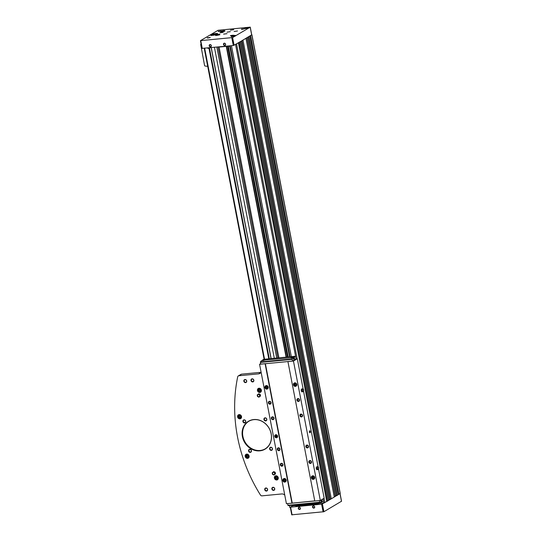 <?xml version="1.0" encoding="UTF-8"?>
<svg xmlns="http://www.w3.org/2000/svg" width="542" height="542" viewBox="0 0 542 542"><rect width="100%" height="100%" fill="white"/><g stroke="black" fill="none" stroke-linecap="round" stroke-linejoin="round"><path stroke-width="0.81" d="M217.2 35.284L216.549 35.23L217.037 34.945L218.819 34.769L217.2 35.284M232.938 36.395L232.288 36.334L232.775 36.05L234.557 35.88L232.938 36.395M222.267 31.687L221.617 31.626L222.105 31.341L223.887 31.172L222.267 31.687M246.576 28.36L245.926 28.299L246.414 28.015L248.195 27.845L246.576 28.36M213.446 35.122L212.41 35.027L213.189 34.573L216.041 34.295L213.446 35.122M297.768 505.185L315.668 503.626M315.539 503.843L315.525 504.494L317.829 504.046L317.571 503.45L315.539 503.843C314.773 503.64 318.222 502.983 317.571 503.45L319.529 503.091L318.235 503.193L318.168 502.793L318.235 503.193M300.139 504.521L297.693 505.164M251.664 34.844L239.374 42.29L327.7 500.95L326.738 501.486M251.718 34.79L248.405 36.876M247.05 37.676L241.671 40.846M296 505.557L292.416 505.733M239.374 42.29L238.405 42.825L326.745 501.513L323.818 502.888L319.57 503.294L319.448 502.671M328.696 500.313L327.7 500.95M242.965 40.169L331.291 498.836L330.288 499.426L328.655 499.609L240.479 41.551M335.43 496.343L331.284 498.803M340.159 493.457L338.018 494.832M249.699 36.206L338.025 494.866L337.022 495.456L335.39 495.639L247.213 37.581M229.686 45.86L289.563 356.826M238.419 42.852L233.304 45.514L201.997 48.394M246.109 38.319L334.434 496.98M250.655 35.636L338.98 494.304M209.016 48.407L268.791 358.818M296.914 504.832L296.989 505.212M240.316 41.646L236.136 44.105M231.448 45.691L291.332 356.656M209.497 48.272L269.293 358.77M297.409 504.785L297.483 505.158M250.526 35.677L338.852 494.345M245.98 38.36L334.306 497.021M239.246 42.33L327.571 500.991M228.412 46.565L288.181 356.954M227.681 46.598L287.463 357.022M225.906 46.226L226.576 46.185L286.447 357.124M226.576 46.185L226.258 46.375L286.101 357.158M226.258 46.375L219.07 47.059L278.92 357.842M219.07 47.059L220.16 46.775M336.731 495.537L335.451 496.296M329.997 499.507L328.716 500.266M324.462 502.766L321.623 504.175L290.6 507.149L292.368 505.849M341.48 501.255L323.906 511.723L291.813 514.805M299.137 507.163A1.206 1.05 59.5 0 1 300.397 508.816A1.206 1.05 59.5 0 1 298.547 508.992A1.206 1.05 59.5 0 1 299.137 507.163M313.405 505.794A1.206 1.05 59.5 0 1 314.665 507.447A1.206 1.05 59.5 0 1 312.809 507.624A1.206 1.05 59.5 0 1 313.405 505.794M297.958 505.334L298.107 506.059L295.912 506.37L295.925 505.727C295.16 505.523 298.608 504.859 297.958 505.334L295.925 505.727M317.707 503.762L319.8 503.274M315.539 503.972L298.093 505.645M200.499 40.643L218.094 30.277L250.248 27.134L232.599 37.567L200.499 40.643M210.052 44.546A1.206 1.05 59.5 0 1 211.312 46.206A1.206 1.05 59.5 0 1 209.463 46.382A1.206 1.05 59.5 0 1 210.052 44.546M224.313 43.184A1.206 1.05 59.5 0 1 225.58 44.837A1.206 1.05 59.5 0 1 223.724 45.013A1.206 1.05 59.5 0 1 224.313 43.184M220.763 31.429A2.209 0.406 -10.9 0 0 220.553 31.66A2.209 0.406 -10.9 0 0 222.796 31.639A2.209 0.406 -10.9 0 0 224.889 30.826A2.209 0.406 -10.9 0 0 223.155 30.758A2.209 0.406 -10.9 0 0 220.763 31.429M231.434 36.145A2.209 0.406 -10.9 0 0 231.224 36.368A2.209 0.406 -10.9 0 0 233.473 36.355A2.209 0.406 -10.9 0 0 235.56 35.535A2.209 0.406 -10.9 0 0 233.832 35.467A2.209 0.406 -10.9 0 0 231.434 36.145M215.696 35.034A2.209 0.406 -10.9 0 0 215.486 35.264A2.209 0.406 -10.9 0 0 217.735 35.244A2.209 0.406 -10.9 0 0 219.822 34.431A2.209 0.406 -10.9 0 0 218.094 34.356A2.209 0.406 -10.9 0 0 215.696 35.034M245.072 28.103A2.209 0.406 -10.9 0 0 244.862 28.333A2.209 0.406 -10.9 0 0 247.105 28.313A2.209 0.406 -10.9 0 0 249.198 27.5A2.209 0.406 -10.9 0 0 247.464 27.432A2.209 0.406 -10.9 0 0 245.072 28.103M210.967 34.735A3.611 0.664 -10.9 0 0 210.635 35.115A3.611 0.664 -10.9 0 0 214.307 35.081A3.611 0.664 -10.9 0 0 217.728 33.746A3.611 0.664 -10.9 0 0 214.896 33.638A3.611 0.664 -10.9 0 0 210.967 34.735M230.458 35.569L233.446 35.189L230.458 35.569M207.281 37.791L210.269 37.412L207.281 37.791M218.223 31.341L221.211 30.962L218.223 31.341M241.407 29.119L244.388 28.74L241.407 29.119M234.117 31.483L237.491 30.982L234.117 31.483M230.35 30.183L233.724 29.681L230.35 30.183M219.849 32.845L223.229 32.351L219.849 32.845M223.616 34.146L226.996 33.651L223.616 34.146M226.983 32.168L230.357 31.666L226.983 32.168M313.533 505.95A0.989 0.86 59.5 0 1 314.218 507.752A0.989 0.86 59.5 0 1 313.215 506.052A0.989 0.86 59.5 0 1 313.533 505.95M224.449 43.34A0.989 0.86 59.5 0 1 225.133 45.142A0.989 0.86 59.5 0 1 224.131 43.441A0.989 0.86 59.5 0 1 224.449 43.34M210.181 44.701A0.989 0.86 59.5 0 1 210.865 46.504A0.989 0.86 59.5 0 1 209.869 44.81A0.989 0.86 59.5 0 1 210.181 44.701M299.272 507.319A0.989 0.86 59.5 0 1 299.956 509.121A0.989 0.86 59.5 0 1 298.954 507.42A0.989 0.86 59.5 0 1 299.272 507.319M244.096 28.929L241.63 29.403M220.919 31.151L218.453 31.626M209.978 37.601L207.511 38.075M233.155 35.379L230.689 35.853M213.291 35.108L213.189 34.573M215.113 34.783L215.005 34.207M247.613 28.15L247.545 27.784M223.304 31.477L223.236 31.111M232.836 36.389L232.775 36.05M233.981 36.185L233.907 35.819M218.243 35.074L218.175 34.715M289.482 505.544L289.848 507.461A0.4 0.352 -120.5 0 0 290.173 507.807A14.451 12.622 -120.5 0 0 290.404 507.861M201.096 44.092A14.451 12.622 -120.5 0 0 200.892 44.187A0.4 0.352 -120.5 0 0 200.716 44.579L204.585 65.609A0.4 0.352 -120.5 0 0 204.896 65.955A14.451 12.622 -120.5 0 0 207.701 66.307M259.015 388.228A2.209 1.931 59.5 0 1 260.546 392.259A2.209 1.931 59.5 0 1 258.304 388.451A2.209 1.931 59.5 0 1 259.015 388.228M239.144 414.589A2.209 1.931 59.5 0 1 240.675 418.627A2.209 1.931 59.5 0 1 238.433 414.82A2.209 1.931 59.5 0 1 239.144 414.589M246.752 454.108A2.209 1.931 59.5 0 1 248.283 458.139A2.209 1.931 59.5 0 1 246.041 454.332A2.209 1.931 59.5 0 1 246.752 454.108M275.878 475.774A2.209 1.931 59.5 0 1 277.409 479.806A2.209 1.931 59.5 0 1 275.167 476.005A2.209 1.931 59.5 0 1 275.878 475.774M253.785 419.542A16.213 14.16 59.5 0 1 270.783 441.818A16.213 14.16 59.5 0 1 245.831 444.21A16.213 14.16 59.5 0 1 253.785 419.542M270.749 447.265A1.606 1.402 59.5 0 1 272.43 449.474A1.606 1.402 59.5 0 1 269.963 449.711A1.606 1.402 59.5 0 1 270.749 447.265M265.079 417.828A1.606 1.402 59.5 0 1 266.766 420.03A1.606 1.402 59.5 0 1 264.293 420.267A1.606 1.402 59.5 0 1 265.079 417.828M244.042 419.84A1.606 1.402 59.5 0 1 245.722 422.049A1.606 1.402 59.5 0 1 243.25 422.286A1.606 1.402 59.5 0 1 244.042 419.84M249.706 449.284A1.606 1.402 59.5 0 1 251.393 451.493A1.606 1.402 59.5 0 1 248.92 451.73A1.606 1.402 59.5 0 1 249.706 449.284M273.005 487.292A1.606 1.402 59.5 0 1 274.692 489.501A1.606 1.402 59.5 0 1 272.219 489.738A1.606 1.402 59.5 0 1 273.005 487.292M244.991 379.508A1.606 1.402 59.5 0 1 246.671 381.717A1.606 1.402 59.5 0 1 244.198 381.954A1.606 1.402 59.5 0 1 244.991 379.508M252.118 378.824A1.606 1.402 59.5 0 1 253.805 381.033A1.606 1.402 59.5 0 1 251.332 381.27A1.606 1.402 59.5 0 1 252.118 378.824M265.878 487.976A1.606 1.402 59.5 0 1 267.558 490.185A1.606 1.402 59.5 0 1 265.085 490.422A1.606 1.402 59.5 0 1 265.878 487.976M261.095 372.185A4.011 3.503 -120.5 0 1 259.903 373.445A4.011 3.503 -120.5 0 1 258.609 373.865L238.826 375.762A1.606 1.402 -120.5 0 0 237.701 376.805A150.906 131.808 -120.5 0 0 260.472 495.056A1.606 1.402 -120.5 0 0 261.955 495.849L281.738 493.952A4.011 3.503 -120.5 0 1 284.767 495.103M275.2 472.278L273.805 471.615L272.199 472.814L272.504 474.386L273.9 475.043L275.505 473.844L275.2 472.278L274.699 472.577L273.297 471.913M260.207 394.413L258.812 393.749L257.206 394.955L257.511 396.52L258.907 397.184L260.512 395.978L260.207 394.413L259.706 394.712L258.304 394.048M235.533 44.464L296.081 358.872L297.307 358.757L293.452 361.026L259.571 364.271L260.634 363.648M293.452 361.026L320.308 500.483L324.163 498.213L318.574 469.203M318.066 466.581L303.581 391.338M303.073 388.716L297.307 358.757M309.699 430.815A1.003 0.454 84.5 0 0 309.577 430.944A1.003 0.454 84.5 0 0 309.746 432.665A1.003 0.454 84.5 0 0 310.349 431.899A1.003 0.454 84.5 0 0 309.699 430.815M316.223 468.6L316.819 469.758L318.574 469.25L318.649 467.692L318.052 466.54L316.298 467.041L316.223 468.6L317.287 468.498L317.89 469.65M301.223 390.735L301.826 391.893L303.574 391.385L303.655 389.833L303.053 388.675L301.305 389.176L301.223 390.735L302.294 390.633L302.897 391.785M263.764 360.186L262.789 360.498L263.805 360.41M292.646 357.422L291.677 357.727L292.687 357.639M292.179 358.926L292.463 361.08L296.081 358.946L295.532 356.25L294.252 357.009L294.577 358.709L293.581 359.299L293.263 357.645A12.845 5.793 84.5 0 0 292.179 358.926L260.438 361.968A12.845 5.793 84.5 0 1 261.522 360.694L264.869 360.071L262.518 360.084M292.978 357.632C291.339 358.052 290.647 358.032 290.898 357.571L293.845 357.076L294.008 358.736M290.756 357.761L264.869 360.071M294.252 357.009L293.845 357.076M263.805 359.292L262.511 360.051M321.528 501.906L323.425 501.133L323.032 498.877L323.818 502.888M275.858 434.718A1.606 1.402 59.5 0 1 276.976 437.645A1.606 1.402 59.5 0 1 275.343 434.88A1.606 1.402 59.5 0 1 275.858 434.718M282.802 480.51L283.71 478.674A1.809 1.579 59.5 0 1 285.546 481.791L285.349 481.906A1.809 1.579 -120.5 0 0 283.513 478.789A1.809 1.579 -120.5 0 0 282.822 480.476L283.29 480.463A1.287 1.125 -120.5 0 0 285.085 481.452A1.287 1.125 -120.5 0 0 283.778 479.243A1.287 1.125 -120.5 0 0 283.29 480.449L283.73 480.192L283.263 480.219M264.896 387.537L265.804 385.708A1.809 1.579 59.5 0 1 267.64 388.817L267.443 388.932A1.809 1.579 -120.5 0 0 265.614 385.816A1.809 1.579 -120.5 0 0 264.923 387.51L265.39 387.489A1.287 1.125 -120.5 0 0 267.179 388.478A1.287 1.125 -120.5 0 0 265.878 386.27A1.287 1.125 -120.5 0 0 265.384 387.483L265.824 387.225L265.356 387.245M281.366 463.302A1.484 1.294 59.5 0 1 282.924 465.348A1.484 1.294 59.5 0 1 280.634 465.564A1.484 1.294 59.5 0 1 281.366 463.302M278.385 447.807A1.484 1.294 59.5 0 1 279.936 449.846A1.484 1.294 59.5 0 1 277.653 450.07A1.484 1.294 59.5 0 1 278.385 447.807M269.428 401.324A1.484 1.294 59.5 0 1 270.986 403.363A1.484 1.294 59.5 0 1 268.703 403.58A1.484 1.294 59.5 0 1 269.428 401.324M272.416 416.818A1.484 1.294 59.5 0 1 273.967 418.858A1.484 1.294 59.5 0 1 271.684 419.074A1.484 1.294 59.5 0 1 272.416 416.818M314.753 500.883L286.427 503.735L259.571 364.271M291.955 503.2L265.099 363.743M293.425 384.8L294.333 382.97A1.809 1.579 59.5 0 1 296.169 386.08L295.973 386.195A1.809 1.579 -120.5 0 0 294.143 383.086A1.809 1.579 -120.5 0 0 293.452 384.773L293.886 384.515M311.799 477.529L312.26 477.468L311.359 477.787L312.239 475.944A1.809 1.579 59.5 0 1 314.075 479.053L313.879 479.169A1.809 1.579 -120.5 0 0 312.043 476.059A1.809 1.579 -120.5 0 0 311.352 477.746L311.792 477.488M297.958 398.587A1.484 1.294 59.5 0 1 299.516 400.626A1.484 1.294 59.5 0 1 297.233 400.85A1.484 1.294 59.5 0 1 297.958 398.587M306.914 445.07A1.484 1.294 59.5 0 1 308.466 447.116A1.484 1.294 59.5 0 1 306.183 447.333A1.484 1.294 59.5 0 1 306.914 445.07M309.895 460.571A1.484 1.294 59.5 0 1 311.454 462.611A1.484 1.294 59.5 0 1 309.164 462.827A1.484 1.294 59.5 0 1 309.895 460.571M300.945 414.081A1.484 1.294 59.5 0 1 302.497 416.121A1.484 1.294 59.5 0 1 300.214 416.344A1.484 1.294 59.5 0 1 300.945 414.081M320.308 500.483L314.78 501.011L287.924 361.555M292.226 503.044L265.384 363.675M292.463 361.08L288.005 361.507M265.18 363.696L260.722 364.122L260.438 361.968M314.773 500.971L292.036 503.152M287.592 503.62L288.1 505.591A12.845 5.793 84.5 0 0 288.75 505.611L320.491 502.569A12.845 5.793 84.5 0 0 321.142 502.42L320.823 500.774L321.826 500.185L322.151 501.885M319.326 500.578L319.834 502.549A12.845 5.793 84.5 0 0 320.491 502.569M263.798 359.292L295.532 356.25L263.791 359.299M301.013 414.169A1.362 1.192 59.5 0 1 302.45 416.046A1.362 1.192 59.5 0 1 300.349 416.242A1.362 1.192 59.5 0 1 301.013 414.169M301.047 414.325A1.206 1.05 59.5 0 1 302.307 415.978A1.206 1.05 59.5 0 1 300.458 416.154A1.206 1.05 59.5 0 1 301.047 414.325M301.176 414.481A0.989 0.86 59.5 0 1 301.86 416.283A0.989 0.86 59.5 0 1 300.857 414.583A0.989 0.86 59.5 0 1 301.176 414.481M309.97 460.653A1.362 1.192 59.5 0 1 311.399 462.529A1.362 1.192 59.5 0 1 309.299 462.733A1.362 1.192 59.5 0 1 309.97 460.653M309.997 460.808A1.206 1.05 59.5 0 1 311.257 462.462A1.206 1.05 59.5 0 1 309.407 462.644A1.206 1.05 59.5 0 1 309.997 460.808M310.132 460.964A0.989 0.86 59.5 0 1 310.817 462.766A0.989 0.86 59.5 0 1 309.814 461.066A0.989 0.86 59.5 0 1 310.132 460.964M306.982 445.158A1.362 1.192 59.5 0 1 308.412 447.035A1.362 1.192 59.5 0 1 306.311 447.238A1.362 1.192 59.5 0 1 306.982 445.158M307.016 445.314A1.206 1.05 59.5 0 1 308.276 446.967A1.206 1.05 59.5 0 1 306.42 447.15A1.206 1.05 59.5 0 1 307.016 445.314M307.145 445.47A0.989 0.86 59.5 0 1 307.829 447.272A0.989 0.86 59.5 0 1 306.826 445.571A0.989 0.86 59.5 0 1 307.145 445.47M298.032 398.675A1.362 1.192 59.5 0 1 299.462 400.552A1.362 1.192 59.5 0 1 297.362 400.748A1.362 1.192 59.5 0 1 298.032 398.675M298.059 398.831A1.206 1.05 59.5 0 1 299.326 400.484A1.206 1.05 59.5 0 1 297.47 400.66A1.206 1.05 59.5 0 1 298.059 398.831M298.195 398.987A0.989 0.86 59.5 0 1 298.879 400.789A0.989 0.86 59.5 0 1 297.876 399.088A0.989 0.86 59.5 0 1 298.195 398.987M272.484 416.906A1.362 1.192 59.5 0 1 273.92 418.776A1.362 1.192 59.5 0 1 271.82 418.98A1.362 1.192 59.5 0 1 272.484 416.906M272.518 417.062A1.206 1.05 59.5 0 1 273.778 418.715A1.206 1.05 59.5 0 1 271.928 418.891A1.206 1.05 59.5 0 1 272.518 417.062M272.646 417.218A0.989 0.86 59.5 0 1 273.331 419.02A0.989 0.86 59.5 0 1 272.328 417.32A0.989 0.86 59.5 0 1 272.646 417.218M269.503 401.412A1.362 1.192 59.5 0 1 270.932 403.282A1.362 1.192 59.5 0 1 268.832 403.485A1.362 1.192 59.5 0 1 269.503 401.412M269.53 401.561A1.206 1.05 59.5 0 1 270.797 403.221A1.206 1.05 59.5 0 1 268.94 403.397A1.206 1.05 59.5 0 1 269.53 401.561M269.665 401.717A0.989 0.86 59.5 0 1 270.35 403.519A0.989 0.86 59.5 0 1 269.347 401.825A0.989 0.86 59.5 0 1 269.665 401.717M278.452 447.895A1.362 1.192 59.5 0 1 279.882 449.772A1.362 1.192 59.5 0 1 277.782 449.968A1.362 1.192 59.5 0 1 278.452 447.895M278.486 448.051A1.206 1.05 59.5 0 1 279.747 449.704A1.206 1.05 59.5 0 1 277.897 449.88A1.206 1.05 59.5 0 1 278.486 448.051M278.615 448.207A0.989 0.86 59.5 0 1 279.299 450.009A0.989 0.86 59.5 0 1 278.297 448.309A0.989 0.86 59.5 0 1 278.615 448.207M281.44 463.39A1.362 1.192 59.5 0 1 282.87 465.266A1.362 1.192 59.5 0 1 280.77 465.47A1.362 1.192 59.5 0 1 281.44 463.39M281.467 463.546A1.206 1.05 59.5 0 1 282.728 465.199A1.206 1.05 59.5 0 1 280.878 465.375A1.206 1.05 59.5 0 1 281.467 463.546M281.603 463.701A0.989 0.86 59.5 0 1 282.287 465.503A0.989 0.86 59.5 0 1 281.284 463.803A0.989 0.86 59.5 0 1 281.603 463.701M313.696 478.579A1.362 1.192 59.5 0 1 312.47 476.499M313.94 478.39A1.206 1.05 59.5 0 1 312.754 476.377M314.062 478.098A0.989 0.86 59.5 0 1 313.066 476.411M285.167 481.316A1.362 1.192 59.5 0 1 283.94 479.236M285.41 481.127A1.206 1.05 59.5 0 1 284.225 479.114M285.532 480.835A0.989 0.86 59.5 0 1 284.536 479.148M267.26 388.343A1.362 1.192 59.5 0 1 266.034 386.263M267.511 388.153A1.206 1.05 59.5 0 1 266.318 386.141M267.633 387.862A0.989 0.86 59.5 0 1 266.637 386.175M295.79 385.606A1.362 1.192 59.5 0 1 294.563 383.526M296.04 385.423A1.206 1.05 59.5 0 1 294.848 383.404M296.162 385.125A0.989 0.86 59.5 0 1 295.166 383.438M294.577 358.709L294.177 358.777M293.615 357.361L294.035 358.879L293.581 359.163M318.052 466.54L316.298 467.041M317.368 466.94L317.287 468.498M318.195 469.257A1.206 0.542 -95.5 0 1 317.551 468.722A1.206 0.542 -95.5 0 1 317.443 467.563A1.206 0.542 -95.5 0 1 317.748 466.933A1.206 0.542 -95.5 0 1 318.472 467.8A1.206 0.542 -95.5 0 1 318.195 469.257M303.053 388.675L301.305 389.176M302.375 389.075L302.294 390.633M303.202 391.392A1.206 0.542 -95.5 0 1 302.558 390.857A1.206 0.542 -95.5 0 1 302.45 389.698A1.206 0.542 -95.5 0 1 302.754 389.068A1.206 0.542 -95.5 0 1 303.479 389.935A1.206 0.542 -95.5 0 1 303.202 391.392M277.023 437.618A1.606 1.402 59.5 0 1 275.397 434.853M276.108 435.402A0.827 0.725 59.5 0 1 276.684 436.92A0.827 0.725 59.5 0 1 275.837 435.49A0.827 0.725 59.5 0 1 276.108 435.402M261.027 372.3L241.522 374.17A1.606 1.402 -120.5 0 0 241.007 374.339L238.311 375.924M266.041 488.173A1.335 1.165 59.5 0 1 266.969 490.612A1.335 1.165 59.5 0 1 265.614 488.308A1.335 1.165 59.5 0 1 266.041 488.173M252.287 379.021A1.335 1.165 59.5 0 1 253.209 381.46A1.335 1.165 59.5 0 1 251.854 379.156A1.335 1.165 59.5 0 1 252.287 379.021M245.153 379.705A1.335 1.165 59.5 0 1 246.082 382.144A1.335 1.165 59.5 0 1 244.727 379.84A1.335 1.165 59.5 0 1 245.153 379.705M273.175 487.488A1.335 1.165 59.5 0 1 274.096 489.927A1.335 1.165 59.5 0 1 272.741 487.624A1.335 1.165 59.5 0 1 273.175 487.488M249.876 449.481A1.335 1.165 59.5 0 1 250.797 451.913A1.335 1.165 59.5 0 1 249.442 449.616A1.335 1.165 59.5 0 1 249.876 449.481M244.205 420.036A1.335 1.165 59.5 0 1 245.126 422.475A1.335 1.165 59.5 0 1 243.771 420.179A1.335 1.165 59.5 0 1 244.205 420.036M265.241 418.024A1.335 1.165 59.5 0 1 266.169 420.457A1.335 1.165 59.5 0 1 264.814 418.16A1.335 1.165 59.5 0 1 265.241 418.024M270.912 447.462A1.335 1.165 59.5 0 1 271.84 449.901A1.335 1.165 59.5 0 1 270.485 447.597A1.335 1.165 59.5 0 1 270.912 447.462M253.886 419.657A16.057 14.024 59.5 0 1 270.289 430.829A16.057 14.024 59.5 0 1 265.018 448.979A16.057 14.024 59.5 0 1 244.788 442.272A16.057 14.024 59.5 0 1 248.717 421.317A16.057 14.024 59.5 0 1 253.886 419.657M277.355 478.342L277.138 477.217L276.135 476.75L275.356 477.394L275.566 478.511L276.569 478.986L277.355 478.342M248.229 456.669L248.012 455.551L247.01 455.077L246.231 455.72L246.447 456.838L247.443 457.312L248.229 456.669M240.621 417.157L240.404 416.039L239.401 415.565L238.622 416.209L238.832 417.326L239.835 417.801L240.621 417.157M260.492 390.789L260.275 389.671L259.279 389.197L258.493 389.84L258.71 390.958L259.706 391.432L260.492 390.789M276.23 476.791L276.074 478.213L275.566 478.511M275.858 477.096L275.356 477.394M276.074 478.213L276.982 478.64M259.367 389.244L259.212 390.66L258.71 390.958M259.001 389.542L258.493 389.84M259.212 390.66L260.126 391.094M239.496 415.606L239.34 417.028L238.832 417.326M239.124 415.91L238.622 416.209M239.34 417.028L240.248 417.462M247.105 455.124L246.949 456.54L246.447 456.838M246.732 455.422L246.231 455.72M246.949 456.54L247.857 456.974M273.9 475.043L275.505 473.844M274.997 474.142L274.699 472.577M273.378 472.319A1.206 1.05 59.5 0 1 273.825 474.643A1.206 1.05 59.5 0 1 273.378 472.319M258.907 397.184L260.512 395.978M260.004 396.277L259.706 394.712M258.385 394.454A1.206 1.05 59.5 0 1 258.832 396.778A1.206 1.05 59.5 0 1 258.385 394.454M248.859 421.236A16.057 14.024 -120.5 0 0 245.072 442.103A16.057 14.024 -120.5 0 0 265.16 448.898M283.27 480.266L282.822 480.476M265.363 387.293L264.923 387.51M311.352 477.746L311.819 477.719A1.287 1.125 -120.5 0 1 313.926 477.041A1.287 1.125 -120.5 0 1 313.615 478.715C314.38 477.272 313.947 476.533 312.307 476.506M313.615 478.715A1.287 1.125 -120.5 0 1 311.819 477.726L311.359 477.787M293.893 384.556L293.459 384.813L293.92 384.752A1.287 1.125 -120.5 0 0 295.708 385.748A1.287 1.125 -120.5 0 0 294.408 383.533A1.287 1.125 -120.5 0 0 293.913 384.745L293.452 384.773M309.645 431.927L309.672 431.371L309.645 431.927M309.916 431.229L310.132 431.642L309.916 431.229M310.105 432.198L310.132 431.642L309.773 432.231M309.739 431.005A0.806 0.366 -95.5 0 1 310.004 431.073A0.806 0.366 -95.5 0 1 310.139 432.462A0.806 0.366 -95.5 0 1 309.577 432.103A0.806 0.366 -95.5 0 1 309.739 431.005M309.624 431.689L310.132 431.642M276.149 435.646A0.583 0.508 59.5 0 1 276.65 435.883L275.763 435.971A0.583 0.508 59.5 0 1 276.149 435.646M276.759 436.439L276.65 435.883A0.583 0.508 59.5 0 1 276.366 436.764L276.759 436.439M275.871 436.527A0.583 0.508 59.5 0 1 275.763 435.971L276.366 436.764A0.583 0.508 59.5 0 1 275.871 436.527L276.271 435.687M276.976 436.134A0.806 0.705 59.5 0 1 276.034 436.913A0.806 0.705 59.5 0 1 275.77 435.565A0.806 0.705 59.5 0 1 276.976 436.134M276.251 435.68L275.763 435.971M276.874 436.466L276.366 436.764M276.759 436.412L276.373 436.229M276.759 436.391A0.501 0.44 59.5 0 1 276.332 435.714M219.341 34.79L216.075 35.42M235.079 35.901L231.813 36.531M224.408 31.192L221.136 31.822M248.717 27.866L245.445 28.496M216.685 34.444A2.812 0.515 -10.9 0 0 215.438 33.963A2.812 0.515 -10.9 0 0 211.726 34.905A2.812 0.515 -10.9 0 0 211.854 35.372M218.019 46.978L277.904 357.944M236.542 43.956L297.165 358.77M324.028 498.288L324.861 502.624M240.377 41.693L328.703 500.361M241.962 40.765L330.288 499.426M247.111 37.723L335.437 496.391M248.697 36.795L337.022 495.456M251.861 34.925L340.186 493.593M204.666 48.258L264.55 359.224M292.666 505.239L292.788 505.862M230.201 45.813L290.085 356.772M318.201 502.793L318.276 503.193M230.167 45.813L290.045 356.778L230.154 45.819M216.834 47.093L276.718 358.052M214.429 47.323L274.313 358.282M211.265 47.628L271.149 358.587M299.265 504.602L299.34 504.995M211.156 47.635L271.041 358.601M299.157 504.616L299.238 505.022M248.331 36.917L336.65 495.551M247.321 37.513L335.545 495.659M241.597 40.887L329.915 499.521M240.587 41.483L328.811 499.622M341.501 501.357L340.024 493.687M323.906 511.723L322.415 503.979M323.12 511.926L321.623 504.175M292.091 514.9L290.6 507.149M250.187 27.195L251.684 34.945M232.599 37.567L234.09 45.318M231.807 37.771L233.304 45.514M200.784 40.745L202.274 48.489M317.273 503.43L315.783 503.572L317.273 503.43M297.66 505.313L296.169 505.456L297.66 505.313M229.496 45.88L227.457 46.443L227.308 46.09M229.293 46.199L227.694 46.504M209.883 47.757L207.843 48.319L207.694 47.967M209.679 48.082L208.081 48.387M263.053 360.667L264.726 360.145M291.948 357.896L293.249 357.598M319.834 502.549L288.1 505.591M319.651 502.251L287.91 505.293M292.131 359.366L260.397 362.408M321.745 501.953L321.447 500.401M321.304 500.49L321.555 501.784L321.101 502.068M291 357.971L292.321 357.354L293.757 357.442L293.303 357.734M238.826 375.762L241.522 374.17M258.609 373.865L260.892 372.517M278.263 477.82A2.005 1.755 59.5 0 1 274.943 478.694A2.005 1.755 59.5 0 1 277.321 476.215M276.027 476.161A1.768 1.545 59.5 0 1 277.877 478.586A1.768 1.545 59.5 0 1 275.16 478.85A1.768 1.545 59.5 0 1 276.027 476.161M249.137 456.147A2.005 1.755 59.5 0 1 245.817 457.028A2.005 1.755 59.5 0 1 248.195 454.548M246.901 454.494A1.768 1.545 59.5 0 1 248.751 456.92A1.768 1.545 59.5 0 1 246.034 457.177A1.768 1.545 59.5 0 1 246.901 454.494M241.529 416.635A2.005 1.755 59.5 0 1 238.209 417.516A2.005 1.755 59.5 0 1 240.587 415.036M239.293 414.976A1.768 1.545 59.5 0 1 241.143 417.408A1.768 1.545 59.5 0 1 238.426 417.665A1.768 1.545 59.5 0 1 239.293 414.976M261.407 390.267A2.005 1.755 59.5 0 1 258.087 391.148A2.005 1.755 59.5 0 1 260.458 388.668M259.164 388.614A1.768 1.545 59.5 0 1 261.014 391.039A1.768 1.545 59.5 0 1 258.297 391.297A1.768 1.545 59.5 0 1 259.164 388.614M282.843 480.564A1.809 1.579 -120.5 0 0 285.349 481.906C284.36 482.441 283.513 481.994 282.809 480.551M283.73 480.205A1.287 1.125 -120.5 0 0 285.282 481.296M284.015 479.142A1.287 1.125 -120.5 0 0 283.73 480.192L284.218 478.979M264.936 387.591A1.809 1.579 -120.5 0 0 267.443 388.932C266.454 389.474 265.607 389.021 264.902 387.577M266.108 386.168A1.287 1.125 -120.5 0 0 267.375 388.323M311.372 477.827A1.809 1.579 -120.5 0 0 313.879 479.169C312.89 479.711 312.043 479.257 311.338 477.814M312.544 476.411A1.287 1.125 -120.5 0 0 313.811 478.559M293.466 384.854A1.809 1.579 -120.5 0 0 295.973 386.195C294.983 386.737 294.137 386.283 293.432 384.84M294.638 383.438A1.287 1.125 -120.5 0 0 295.905 385.592M251.935 34.844L340.261 493.505M247.186 37.594L335.39 495.639M247.138 37.696L335.464 496.357M240.452 41.565L328.655 499.609M240.404 41.666L328.73 500.327M204.232 48.299L264.117 359.265M292.233 505.279L292.334 505.815M341.555 501.296L340.085 493.654M291.752 514.866L290.261 507.116M250.248 27.134L251.739 34.884M200.445 40.704L201.936 48.455M211.143 35.657L211.597 34.945C213.711 34.139 215.445 33.814 216.8 33.956L217.45 34.444M245.133 28.685L245.411 28.245C247.918 27.29 249.781 27.689 249.076 27.927M215.763 35.609L216.041 35.176C218.548 34.214 220.411 34.613 219.7 34.851M231.495 36.721L231.78 36.287C234.28 35.325 236.149 35.725 235.438 35.962M220.824 32.012L221.102 31.572C223.609 30.616 225.472 31.016 224.767 31.253M227.457 46.443L229.49 46.05M207.843 48.319L209.876 47.926M321.162 502.407L320.844 500.761M293.283 357.618L293.601 359.278M262.111 360.742L263.432 360.125L264.869 360.213M275.959 475.768L275.438 476.079C273.188 477.881 276.332 480.869 277.47 479.534L277.999 479.223M246.834 454.101L246.312 454.406C244.069 456.215 247.206 459.196 248.351 457.868L248.873 457.556M239.225 414.583L238.704 414.894C236.454 416.703 239.598 419.684 240.736 418.349L241.265 418.045M259.096 388.221L258.575 388.526C256.332 390.335 259.469 393.316 260.614 391.988L261.136 391.676M283.757 480.178C283.954 481.052 284.543 481.391 285.519 481.194M285.085 481.452C285.851 480.009 285.417 479.27 283.778 479.243M266.312 386.012L265.851 387.191C266.054 388.079 266.644 388.418 267.619 388.221M267.179 388.478C267.951 387.035 267.511 386.297 265.878 386.27M312.748 476.249L312.28 477.434C312.483 478.315 313.073 478.654 314.048 478.457M294.381 384.468C294.584 385.342 295.173 385.68 296.149 385.491M294.841 383.275L294.381 384.461M295.708 385.748C296.481 384.298 296.04 383.56 294.408 383.533"/></g></svg>
